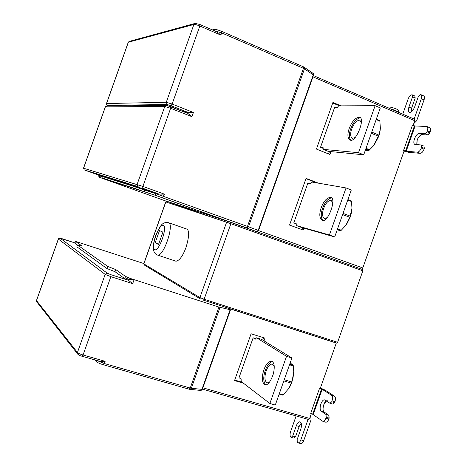 <?xml version="1.0" encoding="UTF-8"?>
<svg xmlns="http://www.w3.org/2000/svg" width="467" height="467" viewBox="0 0 467 467"><rect width="100%" height="100%" fill="white"/><g stroke="black" fill="none" stroke-linecap="round" stroke-linejoin="round"><path stroke-width="0.7" d="M295.529 436.773L293.959 438.145L295.529 436.773L299.166 426.488L301.221 423.149L299.166 426.488L295.529 436.773L292.716 435.991L296.358 425.694C297.339 423.114 298.536 421.812 299.948 421.789C301.641 422.641 301.933 425.098 300.83 429.155L297.146 439.57L297.275 442.354L298.086 442.85C299.172 442.833 300.088 441.829 300.841 439.856L303.702 440.644C302.949 442.623 302.026 443.615 300.935 443.638L300.76 443.586C301.88 443.761 302.861 442.78 303.702 440.644L311.08 419.769L310.648 415.648M296.148 415.934L290.591 431.648C289.826 434.193 289.896 436.009 290.807 437.094L291.145 437.369L292.716 435.991M293.959 438.145L291.145 437.369M308.092 419.354L300.841 439.856M282.634 395.088L279.167 394.072L282.628 395.088L283.171 394.773L288.869 388.427L291.32 383.15L293.072 377.529L293.743 371.557L293.346 365.976L293.142 365.141L290.165 362.952M269.739 381.883L267.182 382.946C264.596 381.154 264.258 377.178 266.167 371.008C267.719 366.659 269.757 364.318 272.279 363.98L274.234 366.391M272.401 361.592C269.389 362.526 267.025 365.468 265.297 370.413C263.149 376.834 263.254 381.673 265.618 384.919M263.832 369.969C265.77 364.529 268.315 361.592 271.455 361.172C274.31 362.205 274.958 366.397 273.405 373.746C270.714 381.539 267.941 385.252 265.081 384.89C261.853 382.654 261.438 377.68 263.832 369.969M255.811 338.633L253.137 337.793L239.04 377.64M291.922 357.985L275.291 405.052L269.868 403.488L286.54 356.315L291.922 357.985L261.631 339.392L256.581 337.81L255.315 339.153L253.137 337.793M269.868 403.488L241.147 381.457L241.135 379.239L239.046 377.645M256.581 337.81L286.54 356.315M234.714 380.08L242.215 382.28M262.769 340.099L263.61 337.717M264.007 340.852L264.964 338.143L251.094 333.782L234.539 380.582L243.383 383.179M331.728 401.76L334.641 402.624L332.901 404.142L329.994 403.278L331.728 401.76L332.037 400.896C332.825 398.205 332.691 396.343 331.623 395.31L334.524 396.179C335.598 397.213 335.738 399.069 334.944 401.76L334.641 402.624L332.901 404.142M334.641 402.624L334.944 401.76C335.738 399.069 335.598 397.213 334.524 396.179L325.038 390.079L320.415 387.995M327.303 400.721C324.203 400.056 321.454 410.586 324.18 412.052L328.937 415.361L328.832 419.057C328.027 421.152 327.028 422.203 325.832 422.203L325.639 422.15C326.865 422.361 327.927 421.327 328.832 419.057L329.136 418.193L326.217 417.346L326.024 414.515L321.29 411.211C318.441 409.495 321.43 399.092 324.711 399.892L329.994 403.278M312.633 414.229L310.707 413.406L319.615 388.118L321.582 388.929L312.633 414.229L322.919 421.368C324.11 421.362 325.108 420.312 325.913 418.21L326.217 417.346M326.48 400.943L323.695 404.842C322.674 408.269 322.837 410.674 324.18 412.052L328.937 415.361L326.024 414.515M321.582 388.929L331.623 395.31M319.615 388.118L320.298 388.322L336.281 343.047L227.715 308.074L230.126 309.709L218.918 307.064L129.26 278.099L125.506 276.4L115.775 269.599L107.679 266.4L77.504 244.977L82.093 246.056L75.403 241.346L143.859 263.551M308.518 419.454L309.662 418.438L311.343 413.68M82.139 356.239L83.056 355.002L110.86 276.668L111.07 274.742L128.466 280.317L132.692 283.65L134.058 279.791M77.504 244.977L76.857 246.804L106.925 268.513L115.022 271.718L124.724 278.612L128.472 280.317M75.508 241.451L74.883 243.202L77.475 245.047M100.317 361.452L105.139 361.318L83.056 355.002C80.166 354.114 78.298 353.28 77.44 352.492L36.519 300.596L58.381 239.098L60.138 238.228L107.375 273.265L105.168 274.392L58.381 239.098M106.925 268.513L107.679 266.4M115.022 271.718L115.775 269.599M133.393 279.57L128.799 279.383L125.051 277.678L125.506 276.4M158.523 244.498L162.919 232.111L159.498 230.587L155.155 242.817L158.523 244.498M158.698 244.019L155.155 242.817M163.31 225.392C159.154 223.127 150.38 247.866 154.717 249.606C158.792 252.39 167.904 226.693 163.31 225.392M186.882 229.075C189.456 230.61 189.188 236.67 186.082 247.253C182.889 255.934 179.521 260.598 175.983 261.234L157.613 255.099C163.643 256.85 174.553 224.201 168.616 222.706M337.6 342.299L362.841 270.807L230.879 223.705L204.132 299.236L337.6 342.299L336.812 343.128L203.443 300.153M335.82 342.807L336.281 343.047M230.891 222.467L228.042 221.469L226.612 222.204L165.838 201.931L143.859 263.89L199.911 297.578L226.612 222.204L230.879 223.705L230.891 222.467L362.707 269.587L362.841 270.807M420.919 94.667L423.616 95.863C424.585 96.43 424.725 97.784 424.042 99.938L421.333 98.735C422.016 96.587 421.882 95.233 420.919 94.667L420.113 94.626L418.263 96.727L414.597 107.089C413.021 110.737 411.304 112.506 409.448 112.389C408.199 111.66 408.018 109.897 408.911 107.089L412.536 96.838L415.21 98.017L411.585 108.256L411.083 112.045M412.536 96.838L412.174 94.813L411.742 94.824C410.347 95.122 409.145 96.494 408.14 98.946L402.764 114.158M412.174 94.813L414.836 95.992L415.21 98.017M421.333 98.735L414.141 119.073M413.756 123.638L416.692 120.72L424.042 99.938M321.203 207.698C319.06 214.108 319.399 218.317 322.207 220.319C327.922 223.64 337.337 197.249 330.402 197.407C326.696 197.815 323.625 201.242 321.203 207.698M331.319 197.891C327.688 198.878 324.793 202.328 322.633 208.241C320.765 213.547 320.794 217.599 322.732 220.383M327.133 217.675L324.448 218.562C322.195 216.962 321.926 213.594 323.637 208.469C325.575 203.308 328.032 200.565 331.004 200.244L332.802 202.83M337.203 229.852L340.653 230.68L341.313 230.225L345.872 225.257L349.911 217.313L351.978 208.2L351.464 201.505L351.207 200.839L347.903 199.567L351.207 200.839M310.333 183.613L311.693 182.002L346.047 187.944L329.416 235L334.699 236.938L301.25 227.365L296.288 225.549L296.183 223.605L293.772 222.928L307.829 183.169L310.333 183.613M296.195 223.816L293.772 222.928M329.416 235L296.288 225.549M346.047 187.944L351.289 189.993L334.699 236.938M301.863 229.566L302.511 227.727M317.035 182.93L305.973 178.645M303.871 228.118L303.188 230.05L289.552 225.071L306.066 178.376L318.447 183.175M349.234 128.407C347.226 134.268 347.506 138.133 350.075 140.018C355.761 143.521 366.005 117.351 359.251 117.287C355.288 117.684 351.955 121.397 349.234 128.407M360.145 117.801C356.222 118.84 353.058 122.576 350.647 128.997C348.919 133.825 348.902 137.52 350.606 140.1M355.043 137.561L352.392 138.331C350.332 136.825 350.104 133.731 351.715 129.044C353.887 123.434 356.56 120.474 359.73 120.159L361.394 122.728M365.299 150.345L369.035 150.362L373.384 145.908L378.947 135.126L380.407 128.74L379.858 121.14L379.607 120.556L376.314 119.173M337.215 107.608L338.622 105.869L375.118 105.682L358.51 152.68L363.723 154.799L328.138 151.337L323.24 149.364L323.082 147.554L320.514 147.321L334.553 107.614L337.215 107.608M323.152 148.389L320.514 147.321M358.51 152.68L323.24 149.364M375.118 105.682L380.296 107.912L363.723 154.799M328.599 153.958L329.48 151.466M339.503 105.863L332.732 102.997M330.928 151.606L329.912 154.489L316.433 149.078L332.93 102.436L340.992 105.857M423.954 146.13L424.363 148.372L421.567 147.193L421.164 144.957L423.954 146.13L424.363 148.372L424.059 149.23C422.985 151.816 421.707 153.182 420.212 153.339L417.428 152.178L406.197 151.226L415.116 126.002L412.419 125.308L403.546 150.502L404.177 150.765L362.801 267.953L361.616 269.196M213.979 30.571L221.656 32.894L220.868 35.107L217.05 31.908M129.155 41.417L128.256 42.287L106.482 103.557C106.394 104.976 107.071 105.781 108.513 105.962L107.381 105.314L167.268 104.55L171.074 105.7L172.13 104.053L193.414 112.483L188.043 112.413L182.906 111.438M166.935 105.489L187.839 113.388L191.925 116.686L170.63 108.286L164.769 106.505L105.384 106.855L83.57 168.231L142.896 186.415L164.442 194.161L159.06 194.091L136.049 186.485L135.85 187.045L101.876 176.368L102.045 175.89L136.049 186.485M155.184 192.772L154.98 193.35L144.058 189.906L144.256 189.351M101.969 176.117L98.916 175.166L98.753 175.627L101.818 176.59M414.509 119.26L414.778 120.743L413.097 125.495M425.122 133.766L427.054 131.665L429.844 132.862L427.906 134.957L422.098 134.659C418.315 136.154 416.57 139.481 416.868 144.653L417.183 140.007C418.537 136.708 420.177 134.928 422.098 134.659L419.337 133.48L425.122 133.766L427.906 134.957L422.098 134.659M427.054 131.665L427.363 130.807C428.081 128.507 427.906 127.059 426.844 126.464L429.622 127.66C430.691 128.262 430.866 129.709 430.148 132.003L427.906 134.957M426.844 126.464L415.116 126.002M404.048 151.127L408.94 152.37L420.212 153.339C421.707 153.182 422.985 151.816 424.059 149.23L424.363 148.372M417.428 152.178C418.911 152.014 420.189 150.643 421.263 148.057L421.567 147.193M421.164 144.957L415.093 144.49C411.696 143.62 415.869 133.089 419.337 133.48M406.197 151.226L403.546 150.502M136.049 188.633L135.85 187.045L144.058 189.906L144.677 191.884M101.876 176.368L102.191 177.787M186.963 208.457L167.04 201.33L165.732 201.896L143.766 263.808L144.356 265.063M228.042 221.469L167.04 201.33M429.313 127.608C430.632 127.935 430.913 129.4 430.148 132.003L429.844 132.862M408.94 152.37L420.212 153.339M303.702 440.644L311.08 419.769M328.937 415.361L329.136 418.193M334.524 396.179L325.038 390.079M299.166 426.488L296.358 425.694M284.234 379.741L291.729 381.988M293.346 365.976L289.511 364.797M289.762 364.102L293.142 365.141M279.324 393.64L283.171 394.773M291.32 383.15L283.819 380.909M293.72 372.421L291.869 382.234L289.353 387.628M334.944 401.76L332.037 400.896M325.913 418.21L328.832 419.057M324.18 412.052L321.29 411.211M313.234 414.538L322.189 389.221M220.004 307.379L191.359 388.281L190.25 388.048L189.205 389.186M200.419 390.4L201.931 389.35L191.359 388.281L190.005 389.367L189.322 389.244L103.405 364.756M230.517 309.744L202.363 389.28L201.931 389.35L230.126 309.709M202.882 387.814L309.662 418.438M189.83 389.35L200.594 390.418C200.67 390.791 201.259 390.412 202.357 389.291M218.918 307.064L190.25 388.048L104.345 363.542L105.139 361.318M36.87 302.009L36.479 300.485L36.595 301.653L77.522 353.828L77.44 352.492L105.168 274.392L110.86 276.668L132.692 283.65M100.3 361.452L82.227 356.292C80.149 355.842 78.584 355.025 77.522 353.828L77.855 354.255M36.479 300.485L58.322 239.034C59.105 237.831 60.36 237.721 62.093 238.695L74.86 242.887L60.138 238.228M111.07 274.742L107.375 273.265M96.716 360.431L104.345 363.542L103.499 364.809C99.284 363.548 96.792 362.334 96.027 361.16L96.348 361.546M95.828 360.174L96.027 361.16L95.011 359.94M124.724 278.612L125.051 277.678M129.26 278.099L128.804 279.383M143.766 263.808L144.134 264.929L200.226 298.839L199.911 297.578L204.132 299.236L203.425 300.147L336.812 343.128M411.585 108.256L408.911 107.089M398.479 112.308C397.318 111.181 394.697 110.054 390.616 108.91M351.809 210.331L350.256 216.98L346.345 224.598M340.653 230.68L337.343 229.455L340.659 230.68M337.559 228.836L341.313 230.225M349.911 217.313L342.609 214.551M343.017 213.39L350.32 216.157M351.464 201.505L347.728 200.063M380.179 130.661L378.784 136.236L373.869 145.29M369.035 150.362L365.766 149.02M366.017 148.308L369.724 149.831M378.539 136.282L371.329 133.27M371.744 132.108L378.947 135.126M379.858 121.14L376.168 119.575M164.442 194.161L162.633 197.868L155.739 195.44L154.98 193.35L248.532 226.793L246.745 227.943L246.343 227.803L247.475 226.413L303.451 68.322L221.656 32.894L221.679 31.388M253.137 230.418L246.658 227.914M256.348 231.48L258.56 230.517C257.078 231.708 256.365 232.035 256.436 231.504L155.972 195.539L99.699 177.407L166.486 201.265M303.346 66.81L303.451 68.322L304.455 68.847L248.532 226.793L258.204 230.377L313.246 74.883L304.455 68.847L303.947 67.085L303.486 66.839M258.525 230.605L362.801 267.953M220.868 35.107L199.829 26.012C197.039 24.874 195.06 24.366 193.887 24.477L128.361 42.217L106.569 103.534L166.27 102.285L172.13 104.053L199.829 26.012L199.958 24.506L195.118 23.403L193.887 24.477L166.27 102.285L167.268 104.55M199.894 24.506L217.009 31.884M183.905 111.835L184.039 111.45M171.074 105.7L188.043 112.413M193.414 112.483L191.925 116.686M170.823 106.674L187.711 113.347M98.911 175.195L84.399 169.982L138.127 186.625L137.111 184.407L164.769 106.505L166.561 105.39L170.764 106.645L170.63 108.286L142.896 186.415L141.898 187.938L159.148 194.12M138.127 186.625L84.399 169.982M141.88 187.932L159.06 194.091M99.045 175.201L99.699 177.407M83.57 168.231L84.218 169.906L83.5 168.213L105.297 106.879L106.464 105.974M106.844 105.98L105.384 106.855M106.569 103.534L107.381 105.314M128.262 42.275L129.371 41.365L194.856 23.478M212.97 30.133L214.003 29.509C216.408 29.584 215.859 29.176 221.755 31.388L303.433 66.816M304.128 67.207L312.738 73.144L313.526 75.234L258.56 230.517M414.778 120.743L312.96 76.833M430.148 132.003L427.363 130.807M421.263 148.057L424.059 149.23M414.457 125.874L405.543 151.08M246.343 227.803L162.615 197.862M144.659 191.867L155.972 195.539M209.52 216.501L186.993 208.463M167.711 202.555L168.272 201.785C167.274 200.997 166.427 201.038 165.732 201.896M298.086 442.85L300.935 443.638M293.562 374.931L291.875 382.222L289.972 386.548M272.658 364.097L272.279 363.98M271.455 361.172L271.934 361.318M325.832 422.203L322.919 421.368M202.421 389.11L308.664 419.518M74.784 243.091L75.403 241.346M168.272 222.607C165.061 222.146 162.586 223.203 160.841 225.777C159.971 226.116 155.114 236.144 155.091 237.254L153.52 243.797C152.779 248.923 153.62 252.437 156.042 254.34L157.613 255.099M186.602 228.993L168.739 222.765M398.567 112.343C399.057 111.018 398.252 109.856 396.133 108.858C390.914 106.925 388.112 106.523 387.733 107.667M330.402 197.407L330.881 197.594M331.389 200.396L331.004 200.244M351.47 212.573L350.256 216.986L346.876 223.827M359.251 117.287L359.713 117.48M360.104 120.311L359.73 120.159M379.799 132.745L378.784 136.253L374.365 144.653M376.32 119.155L379.607 120.55M106.82 105.98L166.071 105.396M213.74 29.567L212.403 29.888M312.925 73.272C313.304 73.156 313.503 73.809 313.526 75.234M414.62 119.278L313.41 75.566M144.799 191.937L136.586 189.065M102.629 178.131L136.44 188.989M98.753 175.627C98.846 176.923 99.097 177.489 99.512 177.326L106.704 179.643M209.49 216.49L168.26 201.785"/></g></svg>
